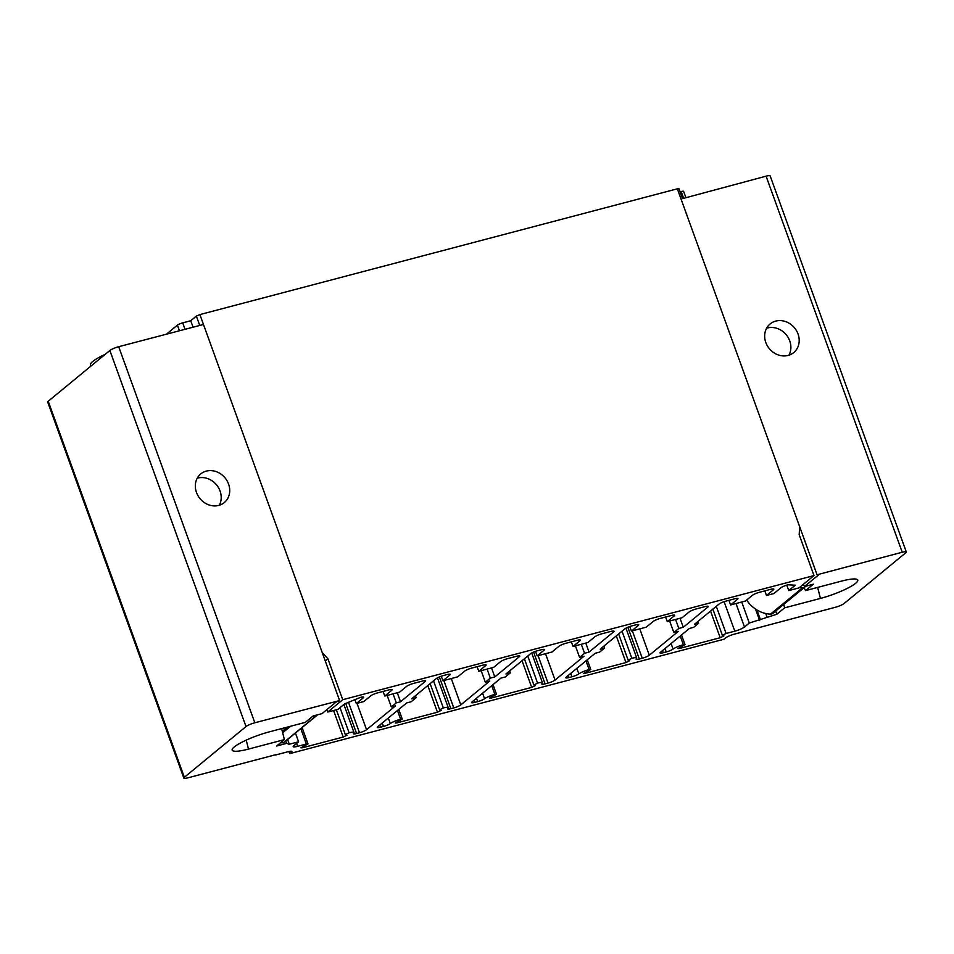 <?xml version="1.0" encoding="UTF-8"?>
<svg xmlns="http://www.w3.org/2000/svg" width="954" height="954" viewBox="0 0 954 954"><rect width="100%" height="100%" fill="white"/><g stroke="black" fill="none" stroke-linecap="round" stroke-linejoin="round"><path stroke-width="1.43" d="M166.378 334.21L177.408 325.123L179.459 330.776M275.42 754.793L187.914 777.832A7.131 1.276 -19.9 0 1 183.836 778.094L47.7 402.039A7.131 1.276 -19.9 0 1 48.225 401.24L109.877 350.5A7.131 1.276 -19.9 0 1 118.69 346.707L203.476 324.479L199.899 314.582L677.352 188.809L678.962 188.713L682.444 198.313M185.04 329.321L182.703 322.857A4.281 0.763 160.1 0 0 177.408 325.123M683.517 198.027L681.168 191.539A4.281 0.763 -19.9 0 1 683.624 191.384L685.807 197.418M681.168 191.539L680.095 191.826M199.887 314.593L196.357 316.108L190.74 320.735L182.703 322.857M275.503 755.019L287.869 751.764A7.131 1.276 160.1 0 1 291.948 751.502A7.131 1.276 160.1 0 1 291.435 752.301L289.849 753.588L724.014 639.228L725.589 637.928A7.131 1.276 -19.9 0 1 734.401 634.136L835.31 607.293A7.131 1.276 160.1 0 0 844.123 603.5L905.775 552.76A7.131 1.276 160.1 0 0 906.3 551.961L770.164 175.906A7.131 1.276 160.1 0 0 766.086 176.168L682.551 198.611M906.3 551.961A7.131 1.276 160.1 0 0 902.222 552.235L817.053 574.773L799.679 526.751L799.178 534.669L813.989 575.572L342.724 699.711L327.914 658.809L322.225 652.524L203.476 324.479M183.836 778.094A7.131 1.276 -19.9 0 1 184.349 777.295L246.013 726.566A7.131 1.276 -19.9 0 1 254.825 722.774L339.6 700.546L322.225 652.524M228.566 484.048A18.543 16.254 -129.2 0 1 224.25 502.627A18.543 16.254 -129.2 0 1 196.488 492.467A18.543 16.254 -129.2 0 1 200.805 473.888A18.543 16.254 -129.2 0 1 228.566 484.048M339.6 700.546L336.082 702.072L322.011 713.64L313.115 715.977L305.34 722.381L269.517 731.79A28.525 5.104 -19.9 0 0 232.12 749.951A28.525 5.104 -19.9 0 0 248.481 749.093L284.399 739.612L276.612 746.016L286.522 743.393L289.145 743.798L288.323 744.466L298.59 741.771L295.442 733.054M327.914 658.809L325.29 660.979M343.869 704.517L353.982 732.469A8.562 1.526 160.1 0 1 353.588 733.221A5.7 1.026 160.1 0 0 353.326 733.733A5.7 1.026 160.1 0 0 356.581 733.519L359.503 732.744A5.7 1.026 160.1 0 0 366.563 729.715L395.54 705.865L391.331 706.974L396.327 702.859L400.537 701.762L425.102 681.538A5.7 1.026 160.1 0 0 425.52 680.906A5.7 1.026 160.1 0 0 422.252 681.12L413.595 683.398A5.7 1.026 160.1 0 0 406.547 686.427L399.607 692.139L384.772 696.05L391.7 690.338A5.7 1.026 160.1 0 0 392.118 689.706A5.7 1.026 160.1 0 0 388.862 689.909L377.724 692.842A5.7 1.026 160.1 0 0 370.677 695.883L363.736 701.584L356.319 703.539L363.259 697.839A5.7 1.026 160.1 0 0 363.677 697.195A5.7 1.026 160.1 0 0 360.409 697.41L344.573 703.933L338.014 709.335L327.747 712.042L326.876 709.645M298.59 741.771L293.76 745.742A7.847 1.407 160.1 0 0 293.188 746.624A7.847 1.407 160.1 0 0 297.672 746.326L306.365 744.037L300.796 728.641M353.982 732.469A8.562 1.526 160.1 0 0 349.092 732.791L345.36 734.616L346.922 735.212L343.19 737.048L302.597 747.733L300.963 747.841L307.999 743.929L306.365 744.037M342.724 699.711L327.747 712.042M813.989 575.572L799.011 587.891L788.743 590.598L786.752 585.124M817.053 574.773L818.472 574.988L804.401 586.567L813.321 584.218L805.546 590.609L841.452 581.129A28.525 5.104 -19.9 0 1 857.67 579.877A28.525 5.104 -19.9 0 1 820.428 598.432L784.605 607.841L776.83 614.245L749.319 623.034L744.49 627.005A7.847 1.407 -19.9 0 1 734.795 631.178L726.101 633.468L722.369 635.304L723.931 635.889L720.198 637.725L679.606 648.422L677.972 648.529L685.008 644.618L683.374 644.725A8.562 1.526 -19.9 0 0 673.083 649.066A5.7 1.026 -19.9 0 1 666.214 651.952L663.292 652.715A5.7 1.026 -19.9 0 1 660.025 652.93A5.7 1.026 -19.9 0 1 660.442 652.297L689.432 628.447L693.63 627.338L698.626 623.236L694.417 624.333L718.994 604.12A5.7 1.026 -19.9 0 1 726.042 601.092L734.699 598.814A5.7 1.026 -19.9 0 1 737.955 598.599A5.7 1.026 -19.9 0 1 737.549 599.231L730.609 604.943L745.444 601.032L752.384 595.32A5.7 1.026 -19.9 0 1 759.432 592.291L770.57 589.357A5.7 1.026 -19.9 0 1 773.825 589.143A5.7 1.026 -19.9 0 1 773.42 589.787L766.479 595.499L773.897 593.543L780.837 587.831A5.7 1.026 -19.9 0 1 787.885 584.802L795.302 585.196L788.743 590.598M531.7 653.001L542.492 682.814A8.562 1.526 160.1 0 1 542.087 683.565A5.7 1.026 160.1 0 0 541.824 684.066A5.7 1.026 160.1 0 0 545.092 683.863L548.013 683.088A5.7 1.026 160.1 0 0 555.061 680.059L584.039 656.209L579.591 657.378L584.587 653.275L589.035 652.095L613.601 631.882A5.7 1.026 160.1 0 0 614.018 631.25A5.7 1.026 160.1 0 0 610.763 631.453L601.855 633.802A5.7 1.026 160.1 0 0 594.807 636.843L587.867 642.543L573.02 646.454L579.96 640.742A5.7 1.026 160.1 0 0 580.378 640.11A5.7 1.026 160.1 0 0 577.11 640.325L565.984 643.258A5.7 1.026 160.1 0 0 558.937 646.287L551.996 651.999L537.15 655.899L544.09 650.199A5.7 1.026 160.1 0 0 544.507 649.555A5.7 1.026 160.1 0 0 541.24 649.769L537.531 650.747A5.7 1.026 160.1 0 0 530.484 653.776L505.918 674.001L510.366 672.82L505.381 676.935L500.922 678.103L471.944 701.953A5.7 1.026 160.1 0 0 471.526 702.585A5.7 1.026 160.1 0 0 474.782 702.382L477.704 701.607A5.7 1.026 160.1 0 0 484.572 698.722L482.581 693.2M542.492 682.814A8.562 1.526 160.1 0 0 537.591 683.124L533.858 684.96L535.433 685.544L531.7 687.381L491.095 698.078L489.474 698.185L490.928 697.159L496.509 694.274L494.876 694.381A8.562 1.526 160.1 0 0 484.572 698.722M625.955 628.173L636.735 657.986A8.562 1.526 160.1 0 1 636.342 658.737A5.7 1.026 160.1 0 0 636.079 659.238A5.7 1.026 160.1 0 0 639.347 659.035L642.269 658.26A5.7 1.026 160.1 0 0 649.316 655.231L678.294 631.381L673.846 632.55L678.831 628.447L683.291 627.267L707.856 607.054A5.7 1.026 160.1 0 0 708.273 606.422A5.7 1.026 160.1 0 0 705.018 606.625L696.11 608.974A5.7 1.026 160.1 0 0 689.062 612.003L682.122 617.715L667.275 621.626L674.216 615.914A5.7 1.026 160.1 0 0 674.633 615.282A5.7 1.026 160.1 0 0 671.366 615.497L660.24 618.419A5.7 1.026 160.1 0 0 653.192 621.459L646.252 627.16L631.405 631.071L638.345 625.371A5.7 1.026 160.1 0 0 638.763 624.727A5.7 1.026 160.1 0 0 635.495 624.942L631.786 625.919A5.7 1.026 160.1 0 0 624.739 628.948L600.173 649.161L604.621 647.993L599.625 652.107L595.177 653.275L566.199 677.125A5.7 1.026 160.1 0 0 565.782 677.757A5.7 1.026 160.1 0 0 569.037 677.555L571.959 676.78A5.7 1.026 160.1 0 0 578.828 673.894L576.824 668.372M636.735 657.986A8.562 1.526 160.1 0 0 631.846 658.296L628.114 660.132L629.688 660.717L625.955 662.553L585.351 673.25L583.717 673.357L589.298 670.471L590.753 669.446L589.131 669.553A8.562 1.526 160.1 0 0 578.828 673.894M437.445 677.829L448.237 707.641A8.562 1.526 160.1 0 1 447.843 708.393A5.7 1.026 160.1 0 0 447.569 708.894A5.7 1.026 160.1 0 0 450.837 708.691L453.758 707.916A5.7 1.026 160.1 0 0 460.806 704.887L489.796 681.037L485.336 682.205L490.332 678.103L494.78 676.923L519.358 656.71A5.7 1.026 160.1 0 0 519.775 656.078A5.7 1.026 160.1 0 0 516.508 656.292L507.6 658.63A5.7 1.026 160.1 0 0 500.552 661.671L493.612 667.371L478.777 671.282L485.705 665.57A5.7 1.026 160.1 0 0 486.123 664.938A5.7 1.026 160.1 0 0 482.867 665.153L471.729 668.086A5.7 1.026 160.1 0 0 464.681 671.115L457.741 676.827L442.906 680.739L449.835 675.027A5.7 1.026 160.1 0 0 450.252 674.383A5.7 1.026 160.1 0 0 446.997 674.597L443.288 675.575A5.7 1.026 160.1 0 0 436.228 678.604L411.663 698.829L416.123 697.648L411.126 701.762L406.666 702.931L377.689 726.781A5.7 1.026 160.1 0 0 377.271 727.425A5.7 1.026 160.1 0 0 380.539 727.21L383.46 726.435A5.7 1.026 160.1 0 0 390.317 723.549L388.326 718.028M448.237 707.641A8.562 1.526 160.1 0 0 443.348 707.951L439.603 709.788L441.177 710.384L437.445 712.221L396.852 722.905L395.218 723.013L402.254 719.101L400.62 719.209A8.562 1.526 160.1 0 0 390.317 723.549M416.123 697.648L415.419 695.728M494.78 676.923L491.525 667.919M442.906 680.739L441.261 676.195M478.777 671.282L477.095 666.667M490.332 678.103L487.077 669.1M485.336 682.205L481.162 670.65M510.366 672.82L509.674 670.9M589.035 652.095L585.78 643.091M537.15 655.899L535.516 651.367M573.02 646.454L571.351 641.839M584.587 653.275L581.32 644.272M579.591 657.378L575.405 645.822M604.621 647.993L603.93 646.073M683.291 627.267L680.035 618.264M631.405 631.071L629.759 626.539M667.275 621.626L665.606 617.011M678.831 628.447L675.575 619.444M673.846 632.55L669.66 620.994M281.621 728.617L284.399 739.612M286.522 743.393L285.687 741.067M289.145 743.798L287.583 739.517M400.537 701.762L397.269 692.759M384.772 696.05L383.091 691.435M356.319 703.539L354.852 699.509M396.327 702.859L393.072 693.856M391.331 706.974L387.157 695.418M805.57 586.257A4.281 3.756 -129.4 0 1 802.541 587.759A28.525 25.066 -129.4 0 1 799.524 587.461M804.914 586.984L772.847 613.362A4.281 3.756 -129.4 0 1 770.486 614.137A28.525 25.066 -129.4 0 1 746.672 600.03M749.319 623.034L741.711 602.022M804.401 586.567L803.53 584.17M765.812 342.522A18.543 16.337 50.3 0 0 793.776 352.527A18.543 16.337 50.3 0 0 798.045 333.995A18.543 16.337 50.3 0 0 770.093 323.99A18.543 16.337 50.3 0 0 765.812 342.522M193.078 327.21L190.74 320.735M289.849 753.588L288.788 751.537M788.958 355.174A18.543 16.337 50.3 0 0 789.745 340.888A18.543 16.337 50.3 0 0 766.599 328.236M804.091 587.652L805.546 590.609M784.605 607.841L783.735 604.407M776.83 614.245L775.674 611.049M766.944 616.833L765.74 613.517M760.41 619.659L756.88 609.928M755.508 609.046L759.587 620.327M698.626 623.236L697.97 621.424M730.609 604.943L728.939 600.328M766.479 595.499L764.81 590.872M312.793 716.239A4.281 3.756 50.6 0 0 316.012 715.917A28.525 25.066 50.6 0 0 317.599 714.796L286.057 740.769A28.525 25.066 50.6 0 1 283.958 742.295A4.281 3.756 50.6 0 1 280.738 742.617M197.239 478.216A18.543 16.254 -129.2 0 1 220.052 491A18.543 16.254 -129.2 0 1 219.301 505.25M105.286 354.28A30.659 5.485 160.1 0 0 92.693 361.494A30.659 5.485 160.1 0 0 90.451 364.929L90.88 366.133M799.679 526.751L677.352 188.809M254.825 722.774L118.69 346.707M380.539 727.21L379.764 725.076M460.806 704.887L451.266 678.532M519.358 656.71L519.036 655.851M453.758 707.916L443.825 680.488M450.837 708.691L439.341 676.935M443.348 707.951L433.521 680.834M437.445 712.221L427.797 685.556M396.852 722.905L396.542 722.059M400.62 719.209L397.472 710.503M383.46 726.435L382.232 723.049M449.835 675.027L449.525 674.168M485.705 665.57L485.395 664.711M474.782 702.382L474.019 700.248M555.061 680.059L545.521 653.705M613.601 631.882L613.291 631.023M548.013 683.088L538.08 655.66M545.092 683.863L533.596 652.107M537.591 683.124L527.777 656.006M531.7 687.381L522.041 660.728M491.095 698.078L490.785 697.219M494.876 694.381L491.727 685.676M477.704 701.607L476.487 698.221M544.09 650.199L543.78 649.328M579.96 640.742L579.65 639.884M569.037 677.555L568.262 675.42M649.316 655.231L639.776 628.877M707.856 607.054L707.546 606.195M642.269 658.26L632.335 630.832M639.347 659.035L627.851 627.279M631.846 658.296L622.032 631.178M625.955 662.553L616.296 635.901M585.351 673.25L585.04 672.391M589.131 669.553L585.971 660.848M571.959 676.78L570.731 673.393M638.345 625.371L638.035 624.5M674.216 615.914L673.906 615.056M248.493 749.093L246.227 740.137M297.672 746.326L296.611 743.393M425.102 681.538L424.792 680.679M391.7 690.338L391.39 689.48M363.259 697.839L362.937 696.969M366.563 729.715L357.011 703.36M359.503 732.744L348.472 702.251M356.581 733.519L345.694 703.444M349.092 732.791L340.006 707.689M343.19 737.048L333.59 710.503M302.597 747.733L302.287 746.887M802.541 587.759L770.486 614.137M744.49 627.005L735.987 603.524M902.222 552.235L766.086 176.168M199.744 325.457L196.357 316.108M291.435 752.301L291.042 751.215M184.349 777.295L48.225 401.24M246.013 726.566L109.877 350.5M820.428 598.432L817.65 587.414M734.795 631.178L724.11 601.676M726.101 633.468L716.287 606.35M720.198 637.725L710.551 611.061M679.606 648.422L679.296 647.563M683.374 644.725L680.226 636.02M673.083 649.066L671.079 643.545M666.214 651.952L664.986 648.553M663.292 652.715L662.517 650.592M737.549 599.231L737.227 598.373M773.42 589.787L773.098 588.928M316.012 715.917L283.958 742.295M290.541 726.268L282.67 732.755M287.464 727.079L282.312 731.324M430.135 683.624L439.603 709.788M398.76 709.442L402.254 719.101M524.39 658.797L533.858 684.96M493.003 684.614L496.509 694.274M618.645 633.969L628.114 660.132M587.259 659.786L590.753 669.446M336.357 709.764L345.36 734.616M302.084 727.58L307.999 743.929M722.369 635.304L712.888 609.141M685.008 644.618L681.514 634.959"/></g></svg>
